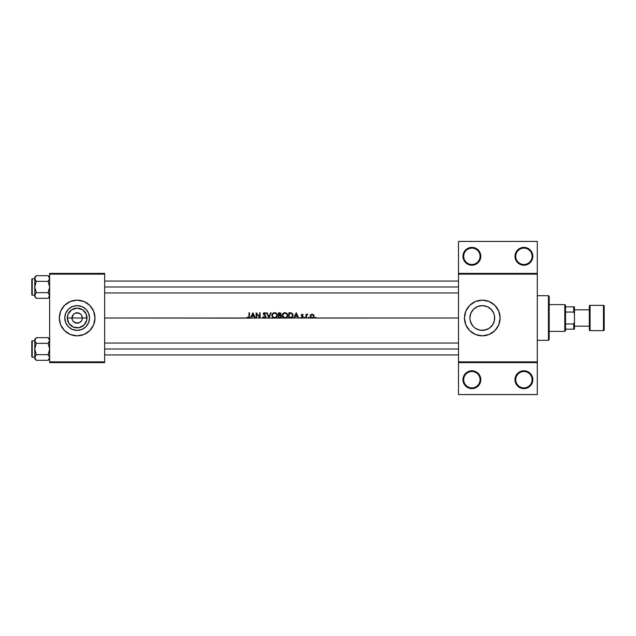 <?xml version="1.0" encoding="UTF-8"?>
<svg xmlns="http://www.w3.org/2000/svg" width="636" height="636" viewBox="0 0 636 636"><rect width="100%" height="100%" fill="white"/><g stroke="black" fill="none" stroke-linecap="round" stroke-linejoin="round"><path stroke-width="0.95" d="M463.7 379.7A8.181 8.181 0 0 0 471.88 387.88A8.181 8.181 0 0 0 480.053 379.7L480.8 379.7A8.92 8.92 0 0 1 471.88 388.62A8.92 8.92 0 0 1 462.96 379.7L463.7 379.7A8.181 8.181 0 0 1 471.88 371.519A8.181 8.181 0 0 1 480.053 379.7A8.181 8.181 0 0 1 471.88 387.88A8.181 8.181 0 0 1 463.7 379.7L462.96 379.7L463.127 381.441L464.463 384.653L468.462 387.944L473.621 388.453L478.185 386.004L480.625 381.441L480.124 376.289L476.833 372.283L471.88 370.78L468.462 371.456L465.568 373.396L463.636 376.289L462.96 379.7A8.92 8.92 0 0 1 471.88 370.78A8.92 8.92 0 0 1 480.8 379.7L480.053 379.7A8.181 8.181 0 0 0 471.88 371.519A8.181 8.181 0 0 0 463.7 379.7M531.33 384.653L532.666 381.441L532.833 379.7L532.093 379.7A8.181 8.181 0 0 0 523.913 371.519A8.181 8.181 0 0 0 515.74 379.7A8.181 8.181 0 0 0 523.913 387.88A8.181 8.181 0 0 0 532.093 379.7L532.833 379.7A8.92 8.92 0 0 1 523.913 388.62A8.92 8.92 0 0 1 514.993 379.7L515.74 379.7A8.181 8.181 0 0 1 523.913 371.519A8.181 8.181 0 0 1 532.093 379.7A8.181 8.181 0 0 1 523.913 387.88A8.181 8.181 0 0 1 515.74 379.7L514.993 379.7L515.168 381.441L516.496 384.653L518.96 387.117L522.172 388.453L527.331 387.944L530.225 386.004L531.505 384.382M476.833 248.883L475.291 248.056L478.185 249.996L480.124 252.89L480.8 256.3L480.053 256.3A8.181 8.181 0 0 0 471.88 248.12A8.181 8.181 0 0 0 463.7 256.3A8.181 8.181 0 0 0 471.88 264.481A8.181 8.181 0 0 0 480.053 256.3L480.8 256.3A8.92 8.92 0 0 1 471.88 265.22A8.92 8.92 0 0 1 462.96 256.3L463.7 256.3A8.181 8.181 0 0 1 471.88 248.12A8.181 8.181 0 0 1 480.053 256.3A8.181 8.181 0 0 1 471.88 264.481A8.181 8.181 0 0 1 463.7 256.3L462.96 256.3L463.636 252.89L463.127 254.559M525.654 247.547L528.874 248.883L531.33 251.347L532.666 254.559L532.833 256.3L532.093 256.3A8.181 8.181 0 0 0 523.913 248.12A8.181 8.181 0 0 0 515.74 256.3A8.181 8.181 0 0 0 523.913 264.481A8.181 8.181 0 0 0 532.093 256.3L532.833 256.3A8.92 8.92 0 0 1 523.913 265.22A8.92 8.92 0 0 1 514.993 256.3L515.74 256.3A8.181 8.181 0 0 1 523.913 248.12A8.181 8.181 0 0 1 532.093 256.3A8.181 8.181 0 0 1 523.913 264.481A8.181 8.181 0 0 1 515.74 256.3L514.993 256.3L515.168 254.559L517.609 249.996L522.172 247.547L525.654 247.547L523.913 247.38M72.337 319.988L71.94 318A5.207 5.207 0 0 0 77.147 323.207A5.207 5.207 0 0 0 82.346 318L87.021 318A9.874 9.874 0 0 1 77.147 327.874A9.874 9.874 0 0 1 67.273 318L82.346 318A5.207 5.207 0 0 1 77.147 323.207A5.207 5.207 0 0 1 71.94 318L73.466 314.319L75.151 313.19L78.164 312.896L80.828 314.319L81.957 316.012L82.251 319.018L81.472 320.894L81.957 319.988M76.129 323.104L72.822 320.894L75.151 322.81L79.134 322.81L77.147 323.207M89.533 318A12.386 12.386 0 0 1 77.147 330.386A12.386 12.386 0 0 1 64.761 318L65.707 313.262L68.386 309.239L72.409 306.56L77.147 305.614L81.885 306.56L85.9 309.239L88.587 313.262L89.533 318L88.587 322.738L85.9 326.761L81.885 329.44L77.147 330.386L72.409 329.44L68.386 326.761L65.707 322.738L64.761 318A12.386 12.386 0 0 1 77.147 305.614A12.386 12.386 0 0 1 89.533 318M94.645 321.474A17.84 17.84 0 0 0 94.987 318.008A17.84 17.84 0 0 1 77.147 335.84A17.84 17.84 0 0 1 59.307 318A17.84 17.84 0 0 0 59.649 321.474M59.649 321.49A17.84 17.84 0 0 0 93.627 324.837L94.987 318L93.627 311.171L89.763 305.383L83.976 301.52L77.147 300.16L70.318 301.52L64.53 305.383L60.666 311.171L59.307 318L60.666 324.829L64.53 330.617L70.318 334.48L77.147 335.84L83.976 334.48L89.763 330.617L93.627 324.829M93.635 324.821A17.84 17.84 0 0 0 94.645 321.49M488.877 328.486L491.604 326.165M490.753 327.039L491.318 326.475M482.056 330.386L487.566 329.202L485.443 329.973M480.53 330.259L482.255 330.386M477.35 329.361L478.32 329.734M473.78 326.999L474.377 327.532M470.831 322.706L470.139 320.393L471.912 324.773L470.139 320.393L469.901 318L470.139 320.393M494.53 316.14L494.673 318A12.386 12.386 0 0 1 482.287 330.386A12.386 12.386 0 0 1 469.901 318L470.847 313.262L473.526 309.239L477.549 306.56L482.287 305.614L487.025 306.56L491.04 309.239L493.727 313.262L494.434 315.583L494.434 320.417L492.582 324.877L489.163 328.295L484.704 330.148L479.87 330.148L475.402 328.295L473.526 326.761L470.847 322.738M494.911 330.609A17.84 17.84 0 0 0 500.127 318A17.84 17.84 0 0 1 482.287 335.84A17.84 17.84 0 0 1 464.447 318A17.84 17.84 0 0 0 494.895 330.625M470.139 320.417L469.901 318A12.386 12.386 0 0 1 482.287 305.614A12.386 12.386 0 0 1 494.673 318L494.53 319.86M477.143 329.265L476.285 328.836M484.147 330.243L482.907 330.37M488.599 328.653L487.82 329.082M490.475 327.294L489.879 327.786M494.188 321.419L493.957 322.15M493.552 323.152L493.321 323.621M494.339 320.838L494.196 321.403M315.106 317.547L315.536 318.064L315.098 317.634L315.536 318.064L315.965 317.634L315.218 317.928L315.536 317.197L315.766 318L458.5 318L315.496 318.064L312.681 318L315.766 318L315.838 317.324L315.098 317.634L315.536 317.197L315.965 317.634L315.536 318.064L315.098 317.634L315.536 317.197L315.965 317.634L315.536 318.064L315.098 317.634L315.536 317.197M308.365 317.547L308.794 318.064L308.357 317.634L308.563 318L308.794 317.197L309.024 318L311.584 318L310.551 317.292L310.193 315.742L310.98 314.486L312.332 314.136L313.969 315.384L313.54 317.483L312.268 318.064L306.488 318L309.024 318L308.794 317.197L308.357 317.634L308.794 317.197L309.231 317.634L308.794 318.064L308.357 317.634L308.794 317.197L309.231 317.634M304.429 318L304.66 317.197L304.89 318L306.027 318L306.027 314.2L306.488 314.756L307.824 314.264L306.616 315.273L306.488 318L302.513 318L304.89 318L304.66 317.197L304.223 317.634L304.66 317.197L305.089 317.634L304.66 318.064L304.223 317.634L304.66 317.197L304.429 318M302.108 318.064L301.019 317.555L301.679 318L301.019 317.555L301.329 317.197L302.704 317.229L301.233 315.281L302.18 314.128L303.157 314.669L301.687 315.106L303.126 316.513L302.911 317.746L298.689 318L302.513 318L303.221 316.966L301.687 315.106L303.157 314.669L302.18 314.128L303.157 314.669M265.148 318L268.869 318L266.667 312.793L267.168 312.793L268.901 316.895L270.634 312.793L271.135 312.793L268.933 318L273.726 318L272.152 316.649L271.914 314.884L272.836 313.294L274.434 312.666L276.541 313.445L277.288 314.86L276.835 316.998L275.483 318L278.409 318L278.409 312.793L280.349 312.936L281.04 313.794L280.476 315.194L281.446 316.831L279.816 318L284.133 318L282.559 316.649L282.32 314.884L283.251 313.294L284.841 312.666L286.947 313.445L287.695 314.86L287.241 316.998L285.89 318L288.816 318L288.816 312.793L291.701 313.055L292.997 314.693L292.465 317.261L290.429 318L293.752 318L296.217 312.793L298.689 318L264.186 318.103L262.93 316.998L263.368 316.736L264.512 317.603L265.506 316.903L263.28 314.089L263.479 313.182L264.417 312.666L265.928 313.54L265.506 313.866L264.353 313.206L263.725 313.858L265.88 316.203L265.633 317.642L265.148 318L265.872 316.179L263.725 313.858L264.33 313.206L265.506 313.866L265.928 313.54L264.298 312.681L263.36 313.397L263.336 314.295L265.347 316.203L265.212 317.364L264.512 317.603L263.368 316.736L262.93 316.998L263.876 318L260.124 318L264.926 318.08M249.455 316.307L248.835 318L250.385 318L252.921 312.793L255.322 318L256.125 318L256.221 312.793L259.663 316.895L259.663 312.793L260.124 312.793L260.124 318L248.239 318.135L246.983 317.531L248.915 317.118L248.986 312.793L249.455 312.793L249.455 316.307L248.835 318L249.384 317.261L249.455 312.793L248.986 312.793L248.915 317.118L248.263 317.603L247.261 317.133L246.983 317.531L247.635 318L104.654 318L248.239 318.135M81.472 320.894L79.134 322.81M302.18 314.597L301.687 315.106L302.18 314.597L301.687 315.106L302.18 314.597L301.687 315.106L302.18 314.597L301.687 315.106L302.18 314.597L301.687 315.106L302.18 314.597L301.687 315.106L302.18 314.597L301.687 315.106L302.18 314.597L302.839 314.995L302.084 314.605L301.822 315.456L303.221 316.887M302.76 316.99L302.084 317.603L301.329 317.197L302.084 317.603L301.329 317.197L302.084 317.603L302.601 316.593L302.545 317.428L301.019 317.555M293.752 318L294.261 318L295.048 316.33L294.261 318L298.181 318L297.41 316.33L295.048 316.33L297.41 316.33L298.181 318L298.689 318L296.289 312.793L293.752 318L296.217 312.793M256.594 313.914L256.594 318L260.021 318L256.594 313.914L260.124 318L260.124 312.793L259.663 312.793L259.663 316.895L256.125 312.793L256.125 318L256.594 318L256.594 313.914M251.689 316.33L250.894 318L254.813 318L254.042 316.33L251.689 316.33L254.042 316.33L254.813 318L255.322 318L252.921 312.793L250.385 318L250.894 318L251.689 316.33M458.5 273.401L537.293 273.401L537.293 241.434L458.5 241.434L537.293 241.434L537.293 273.401L458.5 273.401L458.5 241.434L458.5 274.14L537.293 274.14L537.293 361.86L458.5 361.86L458.5 273.401M82.346 318L71.94 318A5.207 5.207 0 0 1 77.147 312.793A5.207 5.207 0 0 1 82.346 318A5.207 5.207 0 0 0 77.147 312.793A5.207 5.207 0 0 0 71.94 318L67.273 318L68.028 314.224L71.661 309.796L77.147 308.126L82.632 309.796L86.265 314.224L86.83 319.924L84.127 324.98L79.071 327.683L73.371 327.119L68.934 323.486L67.273 318A9.874 9.874 0 0 1 77.147 308.126A9.874 9.874 0 0 1 87.021 318L82.346 318M494.625 319.049L494.339 315.162M492.964 311.727L493.552 312.848M493.957 313.85L494.188 314.582M491.596 309.835L492.336 310.758M489.879 308.214L490.753 308.961M487.812 306.918L488.877 307.514M485.435 306.019L486.755 306.449M482.907 305.63L484.457 305.805M480.538 305.741L482.072 305.614M478.344 306.258L479.655 305.9M476.292 307.164L477.35 306.639M474.392 308.46L475.259 307.8M472.643 310.233L473.438 309.335M470.139 315.583L469.901 318L470.815 313.325L471.952 311.179M471.912 311.235L470.831 313.294M49.64 362.6L104.654 362.6L104.654 361.86L49.64 361.86L49.64 274.14L104.654 274.14L104.654 361.86L104.654 273.401L49.64 273.401L104.654 273.401L104.654 274.14L49.64 274.14L49.64 273.401L49.64 361.86L104.654 361.86L104.654 362.6L49.64 362.6L49.64 361.86L49.64 362.6M458.5 362.6L537.293 362.6L537.293 273.401L537.293 274.14L458.5 274.14L458.5 361.86L537.293 361.86L537.293 394.566L537.293 362.6L458.5 362.6L458.5 361.86L458.5 394.566L458.5 362.6M473.621 247.547L475.291 248.056M470.139 247.547L471.88 247.38M469.662 305.391A17.84 17.84 0 0 0 464.447 318L465.806 324.829L469.67 330.617L475.458 334.48L482.287 335.84L489.116 334.48L494.903 330.617L498.767 324.829L500.127 318L498.767 311.171L494.903 305.383L489.116 301.52L482.287 300.16L475.458 301.52L469.67 305.383L465.806 311.171L464.447 318A17.84 17.84 0 0 1 482.287 300.16A17.84 17.84 0 0 1 500.127 318A17.84 17.84 0 0 0 469.678 305.375M497.121 308.086L494.903 305.383M489.116 301.52L488.082 301.122M472.373 303.165L469.67 305.383M467.452 308.086L465.806 311.171M467.452 327.914L469.67 330.617M475.458 334.48L476.38 334.838M492.2 332.835L494.903 330.617M473.359 309.414L472.596 310.288M475.124 307.896L473.772 309.009M484.179 305.757L481.778 305.622L477.151 306.735M482.263 305.614L481.778 305.622M487.566 306.798L486.484 306.345L487.566 306.798M492.073 310.408L488.607 307.347M491.31 309.517L490.483 308.714M494.196 314.589L492.741 311.362M59.649 314.526A17.84 17.84 0 0 0 59.307 317.992A17.84 17.84 0 0 1 77.147 300.16A17.84 17.84 0 0 1 94.987 318A17.84 17.84 0 0 0 94.645 314.526M94.645 314.51A17.84 17.84 0 0 0 93.635 311.179M93.627 311.163A17.84 17.84 0 0 0 59.649 314.51M87.442 311.123L85.9 309.239L81.885 306.56M70.262 307.705L68.386 309.239L65.707 313.262M65.707 322.738L68.386 326.761L72.409 329.44M84.024 328.295L85.9 326.761L88.587 322.738M72.822 315.106L72.337 316.012M81.957 316.012L80.828 314.319L79.134 313.19L75.151 313.19M78.164 312.896L77.147 312.793M532.833 256.3L532.157 259.711L530.225 262.604L527.331 264.544L523.913 265.22L520.502 264.544L517.609 262.604L515.677 259.711L514.993 256.3A8.92 8.92 0 0 1 523.913 247.38A8.92 8.92 0 0 1 532.833 256.3M480.8 256.3L480.124 259.711L478.185 262.604L475.291 264.544L471.88 265.22L468.462 264.544L465.568 262.604L463.636 259.711L462.96 256.3A8.92 8.92 0 0 1 471.88 247.38A8.92 8.92 0 0 1 480.8 256.3L480.8 256.3M463.636 252.89L465.568 249.996L468.462 248.056M537.293 394.566L458.5 394.566L537.293 394.566M532.833 379.7L532.157 376.289L530.225 373.396L527.331 371.456L523.913 370.78L520.502 371.456L517.609 373.396L515.677 376.289L514.993 379.7A8.92 8.92 0 0 1 523.913 370.78A8.92 8.92 0 0 1 532.833 379.7M522.172 388.453L523.913 388.62M463.127 377.959L462.96 379.7M463.127 381.441L463.636 383.111M468.462 387.944L471.88 388.62M248.008 317.555L247.261 317.133L248.477 317.563M247.42 317.245L248.263 317.603M248.843 317.992L249.28 317.547L248.843 317.992M296.249 313.81L297.163 315.798L295.303 315.798L296.249 313.81L295.303 315.798L297.163 315.798L296.249 313.81M301.766 315.377L303.213 316.815M301.695 315.011L302.362 315.846M302.052 316.235L301.233 315.281M301.392 315.71L301.226 315.13L301.392 315.71M302.18 314.128L301.226 315.13M301.869 317.571L301.408 317.277L301.869 317.571M305.089 317.634L304.66 318.064L304.223 317.634M306.027 314.2L306.027 318L306.488 318L306.671 315.138L307.824 314.264L306.488 314.756L306.027 314.2M307.275 314.144L307.824 314.264M307.57 314.669L306.576 315.416L306.488 316.72M307.331 314.597L306.576 315.416L307.26 314.605M312.133 314.128L310.686 314.756L310.161 316.108L310.551 317.292L312.133 318.064L313.707 317.292L314.097 316.108L313.58 314.756L311.926 314.136M314.089 315.925L313.548 317.483L312.411 318.048M312.133 318.064L311.584 318M310.678 314.764L310.288 315.384M311.982 314.605L313.19 315.043L313.627 316.116L313.198 317.173L312.133 317.603L311.068 317.173L310.718 315.583L312.427 314.629L313.627 316.116L312.642 314.685M310.964 315.154L310.638 316.259M311.06 317.173L310.654 316.402L311.068 317.173M310.304 316.863L310.734 317.507M310.638 315.965L310.734 315.536M308.357 317.634L308.794 317.197M288.816 312.793L288.816 318L292.361 317.372L293.085 315.464L292.703 313.969L291.519 312.984L288.816 312.793M289.865 312.793L291.519 312.984M291.113 312.88L290.278 312.801M293.085 315.464L291.169 317.944L292.163 317.547M289.277 317.467L289.277 313.333L291.829 313.755L292.616 315.464L291.646 317.221L289.277 317.467L290.255 317.459L289.277 317.467L289.277 313.333L290.851 313.397L289.849 313.333M292.592 315.09L292.409 314.47M291.908 317.054L292.457 316.338M291.002 317.412L291.646 317.221M293.037 314.876L292.878 314.311M290.851 313.397L290.453 313.357M284.976 312.666L283.052 313.476L282.273 315.424C282.416 313.755 283.314 312.833 284.976 312.666L286.947 313.445L287.742 315.392L287.241 316.998L285.469 318.103M285.461 318.103L285.89 318M287.718 315.83L287.623 316.235M282.289 315.687L283.378 317.61L285.015 318.135L283.06 317.332L282.281 315.631M285.111 313.198L286.605 313.826L287.281 315.392L286.613 316.982L285 317.603L283.418 316.974L282.742 315.416L283.402 313.842L284.888 313.198M287.241 314.955L287.106 314.534L287.241 314.955M287.194 314.764L286.757 313.977M287.082 314.478L286.605 313.826M286.343 313.612L285.659 313.294M285.222 317.595L286.613 316.982L285.222 317.595L283.942 317.356M286.669 316.927L287.186 316.06M283.402 313.842L282.742 315.416L283.942 313.461L283.028 314.327M284.705 312.674L284.181 312.777M283.052 313.476L282.471 314.375M282.479 316.466L283.1 317.372M284.483 318.087L284.888 318.127M285.015 318.135L285.556 318.087M285.818 318.024L286.311 317.817M287.297 316.919L287.552 316.45M287.695 315.933L287.742 315.528M287.289 313.858L286.939 313.445M286.041 312.848L285.516 312.705M278.409 312.793L278.409 318L280.969 317.618L281.39 316.02L280.476 315.194L280.993 313.62L280.397 312.96L278.409 312.793M279.57 312.801L281.072 314.089L280.476 315.194L281.072 314.089M281.056 315.52L281.406 316.084M281.414 316.084L281.478 316.521M281.462 316.696L281.247 317.308M281.351 317.125L280.969 317.618M280.23 317.96L279.816 318M278.87 313.333L280.285 313.492L280.611 314.097L278.87 313.333L278.87 314.995L278.87 313.333M280.603 314.216L279.427 314.995M278.87 315.536L280.158 315.591L278.87 315.536L278.87 317.467L280.269 317.396L278.87 317.467L278.87 315.536M280.993 316.346L280.866 316.99L280.595 315.774L281.009 316.521L280.158 315.591L279.18 315.536M280.969 316.768L279.784 317.459M274.832 318.127L276.239 317.61L277.216 316.243L276.883 313.866L275.634 312.856L274.259 312.681L272.645 313.476L271.866 315.424L272.065 314.375M273.774 312.777L274.299 312.674M277.312 315.822L277.216 316.251M275.483 318L275.054 318.103M271.874 315.289L272.375 317.006L274.609 318.135C272.939 317.992 272.025 317.086 271.866 315.424L271.882 315.687M274.704 313.198L276.199 313.826L276.875 315.392L276.207 316.982L274.593 317.603L273.003 316.974L272.335 315.416L272.995 313.842L274.482 313.198M276.827 314.955L276.7 314.534L276.827 314.955M276.787 314.764L276.35 313.977M276.676 314.478L276.199 313.826M275.937 313.612L275.253 313.294M274.816 317.595L273.536 317.356M276.04 317.118L276.771 316.06M272.995 313.842L273.536 313.461L272.995 313.842M272.502 314.558L272.765 314.105M271.97 314.661L271.882 315.154L271.97 314.661M272.073 316.466L272.693 317.372M274.076 318.087L274.474 318.127M274.609 318.135L275.15 318.087M276.135 317.682L276.549 317.332M276.891 316.919L277.145 316.45M277.288 315.933L277.336 315.528M276.883 313.858L276.533 313.445L276.883 313.858M275.634 312.848L275.11 312.705M271.135 312.793L268.933 318L271.135 312.793L270.634 312.793L268.901 316.895L267.168 312.793L266.667 312.793L268.845 317.952M264.027 318.056L263.312 317.579M263.9 317.38L263.463 316.895M265.522 316.649L264.886 317.539M264.409 315.377L263.264 313.874L263.622 313.015M263.845 312.848L264.298 312.681M264.417 312.666L265.411 312.968M265.506 313.866L264.353 313.206M263.733 313.786L264.489 313.198L263.725 313.858L264.775 315.043M265.745 317.515L265.299 317.921M265.069 318.032L265.657 317.618M252.882 313.81L253.804 315.798L251.943 315.798L252.882 313.81L251.943 315.798L253.804 315.798L252.882 313.81M282.837 314.764L282.75 315.202M278.87 317.467L279.538 317.467M548.447 295.7L549.194 296.44L549.194 339.56L548.447 340.3L537.293 340.3L548.447 340.3L548.447 295.7L537.293 295.7L548.447 295.7L548.447 340.3L549.194 339.56L549.194 296.44L548.447 295.7M104.654 348.997L458.5 348.997L104.654 348.997M49.211 341.969L49.64 340.499L49.218 339.044L49.529 339.759L49.211 341.969L49.529 339.767L48.121 337.668L36.292 337.668L48.121 337.668L49.64 339.187L48.121 337.668L49.64 340.499L48.121 343.337L48.733 342.661L48.121 343.337L36.292 343.337L48.121 343.337L48.733 342.661L48.121 343.337L49.64 348.997L48.121 354.665L36.292 354.665L35.68 355.341L36.292 354.665L48.121 354.665L49.64 357.496L48.121 360.326L36.292 360.326L34.773 357.496L35.68 355.341L34.885 356.748L34.773 358.807L36.292 360.326L35.68 359.65L36.292 360.326L48.121 360.326L49.64 358.807M34.773 339.187L34.773 340.499L36.292 337.668L34.773 339.187L34.773 357.496L36.292 354.665L35.68 355.341L36.292 354.665L34.773 348.997L36.292 343.337L34.773 340.499L35.696 338.32M36.292 354.665L34.773 348.997L36.292 343.337L34.773 340.499L34.885 341.238L34.885 339.767L36.292 337.668M48.121 343.337L49.64 348.997L48.121 354.665L49.529 356.764M31.8 356.732L31.8 341.27L31.8 356.732A0.445 0.445 0 0 0 32.245 357.178L32.245 340.824A0.445 0.445 0 0 0 31.8 341.27A0.445 0.445 0 0 1 32.245 340.824L32.245 357.178L34.773 357.178L32.245 357.178A0.445 0.445 0 0 1 31.8 356.732L31.8 356.581M49.529 358.227L48.733 359.65L49.529 358.243M458.5 287.003L104.654 287.003L458.5 287.003M48.121 275.674L49.529 277.757L49.211 279.967L49.64 278.504L49.218 277.05L49.529 277.757L48.121 275.674L36.292 275.674L48.121 275.674L49.64 277.193L48.121 275.674L49.64 278.504L48.121 281.335L48.733 280.659L48.121 281.335L36.292 281.335L48.121 281.335L48.733 280.659L48.121 281.335L49.64 287.003L48.121 292.663L36.292 292.663L35.68 293.339L36.292 292.663L48.121 292.663L49.64 295.502L48.718 297.68M34.773 277.193L34.773 278.504L36.292 275.674L34.773 277.193L35.195 279.959M35.203 294.031L36.292 292.663L35.68 293.339L36.292 292.663L34.773 287.003L36.292 281.335L34.773 278.504L34.773 287.003L36.292 281.335L34.773 278.504L34.773 295.502L35.68 297.656L34.773 295.502L35.68 293.339L34.885 294.754L34.773 296.813L36.292 298.332L34.885 296.241L34.885 294.762L35.203 296.964M49.211 294.031L49.529 296.233L48.121 298.332L36.292 298.332L35.68 297.656L36.292 298.332L48.121 298.332L49.64 296.813M31.8 294.73L31.8 279.268L31.8 294.73A0.445 0.445 0 0 0 32.245 295.176L32.245 278.822A0.445 0.445 0 0 0 31.8 279.268A0.445 0.445 0 0 1 32.245 278.822L32.245 295.176L34.773 295.176L32.245 295.176A0.445 0.445 0 0 1 31.8 294.73L31.8 294.587M49.529 294.762L48.733 297.656M34.773 278.822L32.245 278.822L34.773 278.822M49.529 296.233L49.218 296.956L49.529 296.233M48.121 281.335L49.64 287.003L48.121 292.663L48.773 293.387M34.885 296.233L35.195 296.956L34.773 295.502L34.773 296.813L36.292 298.332M49.211 279.967L49.64 278.504L48.733 276.35L49.218 277.05M35.195 277.05L36.292 275.674L35.195 277.05M34.885 277.757L34.773 278.504M36.292 292.663L34.773 287.003L34.773 295.502M35.203 279.967L34.885 279.252M36.292 281.335L35.68 280.659M49.529 279.236L49.529 277.773M48.121 292.663L48.733 293.339M49.529 341.238L49.529 339.759L48.121 337.668M34.773 340.824L32.245 340.824L34.773 340.824M35.203 358.958L34.773 357.496L34.773 358.807L36.292 360.326M35.203 356.033L34.885 358.227M35.64 342.613L34.773 340.499L34.773 357.496M34.885 339.767L35.195 339.044L34.885 339.767M34.885 339.759L34.773 340.499M35.203 341.969L34.885 341.246M36.292 343.337L35.68 342.661M49.529 339.767L49.218 339.044M48.121 354.665L48.733 355.341M564.8 304.62L565.547 305.36L565.547 306.846L565.547 305.36L564.8 304.62L549.194 304.62L564.8 304.62L564.8 331.38L549.194 331.38L564.8 331.38L564.8 304.62M565.547 330.64L564.8 331.38L565.547 330.64L565.547 329.154L565.547 330.64M565.547 312.053L565.547 323.947L565.547 306.846L565.547 312.053L573.72 312.053L574.467 313.858L574.467 322.142L573.72 323.947L565.547 323.947L565.547 329.154L565.547 323.947L573.72 323.947L573.72 329.154L574.467 329.154L574.467 322.142L574.467 329.154L573.72 329.154L573.72 323.947L574.467 322.142L574.467 306.846L565.547 306.846L573.72 306.846L573.72 312.053L573.72 306.846L574.467 306.846L574.467 313.858L573.72 312.053L565.547 312.053M565.547 329.154L573.72 329.154L565.547 329.154M603.453 305.36L603.453 330.64A0.747 0.747 0 0 0 604.2 329.893L604.2 306.107A0.747 0.747 0 0 0 603.453 305.36L590.073 305.36A0.747 0.747 0 0 0 589.333 306.107L589.333 329.893A0.747 0.747 0 0 0 590.073 330.64L590.073 305.36L590.073 330.64L603.453 330.64L603.453 305.36A0.747 0.747 0 0 1 604.2 306.107L604.2 329.893A0.747 0.747 0 0 1 603.453 330.64L590.073 330.64A0.747 0.747 0 0 1 589.333 329.893L589.333 306.107A0.747 0.747 0 0 1 590.073 305.36L603.453 305.36M589.333 309.819L574.467 309.819L589.333 309.819M574.467 326.181L589.333 326.181L574.467 326.181M458.5 343.05L104.654 343.05M458.5 354.944L104.654 354.944M104.654 292.95L458.5 292.95M104.654 281.056L458.5 281.056"/></g></svg>
